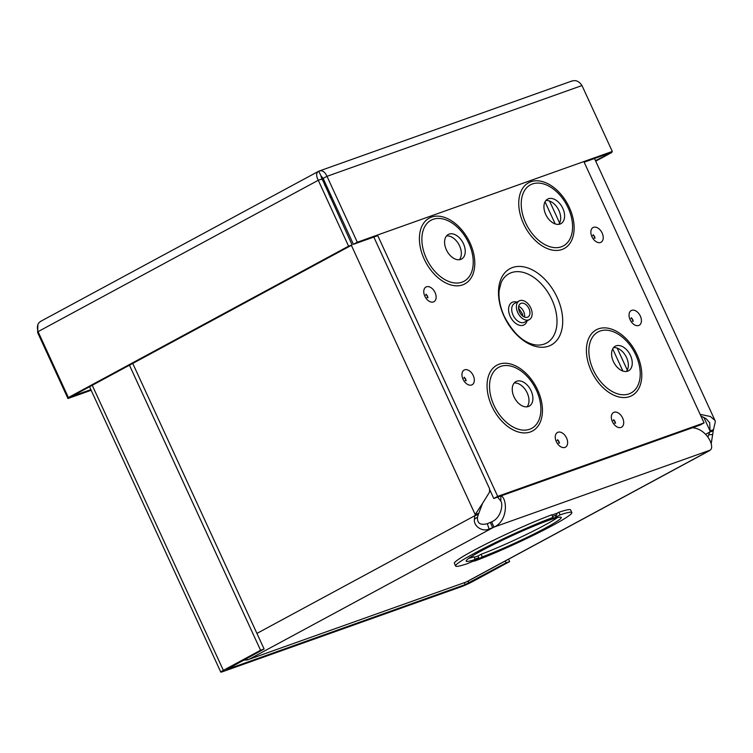 <?xml version="1.0" encoding="UTF-8"?>
<svg xmlns="http://www.w3.org/2000/svg" width="753" height="753" viewBox="0 0 753 753"><rect width="100%" height="100%" fill="white"/><g stroke="black" fill="none" stroke-linecap="round" stroke-linejoin="round"><path stroke-width="1.13" d="M351.359 245.318L475.181 514.525L482.551 503.399L478.353 514.459L474.823 515.711L475.181 514.525L478.71 513.264M482.551 503.399L489.572 492.048L489.535 488.65L373.827 237.054M331.913 197.54L330.238 197.371M331.424 196.477L330.049 196.966M328.995 194.669L330.896 195.338M700.111 414.319L710.39 416.513L714.945 420.4L715.35 421.576L713.223 430.848L709.693 432.1L710.051 430.914L713.58 429.652M703.782 417.284L710.051 430.914L709.712 422.81L706.163 418.724L700.883 415.995M478.353 514.459L477.496 517.113C477.054 523.279 480.329 525.472 487.313 523.683L490.316 522.46L492.716 527.684L489.102 529.048C482.325 532.183 473.392 526.196 474.418 519.222L474.823 515.711L256.933 633.414M500.886 495.587C507.654 498.994 507.851 521.255 493.987 527.1L491.577 521.876C501.611 517.753 503.173 503.757 500.792 501.103L500.886 495.954M709.731 450.501L710.013 450.2C715.454 447.386 706.756 428.099 691.536 427.713M710.013 450.2L493.987 527.1L249.045 659.317L466.154 582.031A17.404 11.22 61.6 0 0 467.171 581.57L709.797 450.51M490.316 522.46L491.577 521.876M500.792 501.103L497.695 497.084M325.71 184.061L324.637 185.182M322.115 179.703L323.253 178.715M707.924 436.928L709.693 432.1L705.646 434.283M713.223 430.848L711.199 443.828M244.499 659.581A17.404 11.22 61.6 0 0 249.045 659.317L466.154 582.031L709.825 450.398M622.872 371.031L612.697 348.903M555.215 223.933L545.04 201.813M474.202 557.324L477.967 555.978L478.776 557.747A0.932 0.706 70.4 0 1 478.541 558.933L482.296 556.9L481.092 554.293A52.343 3.963 155.3 0 0 557.418 517.593M560.1 514.873L558.895 512.266L557.314 513.113L555.394 517.415L560.1 514.873A63.967 4.847 -24.7 0 1 571.828 512.548A63.967 4.847 -24.7 0 1 538.066 532.992A63.967 4.847 -24.7 0 1 474.437 561.145L478.023 559.187M478.174 559.131L467.321 563.686A63.967 4.847 -24.7 0 1 455.584 566.011A63.967 4.847 -24.7 0 1 489.356 545.558A63.967 4.847 -24.7 0 1 552.975 517.405L548.278 519.947L555.394 517.415M482.296 556.9A52.343 3.963 -24.7 0 0 534.075 533.924A52.343 3.963 -24.7 0 0 561.258 517.405A52.343 3.963 -24.7 0 0 512.049 535.675A52.343 3.963 -24.7 0 0 466.154 561.154A52.343 3.963 -24.7 0 0 475.181 559.441L471.425 561.465L478.541 558.933M474.164 560.561L474.437 561.145M558.895 512.266A63.967 4.847 -24.7 0 1 570.623 509.932L571.828 512.548M455.584 566.011L454.388 563.395A63.967 4.847 -24.7 0 1 488.151 542.951A63.967 4.847 -24.7 0 1 551.78 514.798L552.975 517.405M477.967 555.978L481.092 554.293M475.181 559.441L473.976 556.825A52.343 3.963 155.3 0 1 468.79 558.359M243.454 660.146L247.812 659.873M627.287 370.09L617.178 348.112M559.63 223.001L549.521 201.023M132.744 363.417L264.096 649.001L260.566 650.253L223.359 670.358A8.678 0.659 155.3 0 0 220.78 672.09A8.678 0.659 155.3 0 0 222.832 671.62L461.288 586.728A8.678 0.659 155.3 0 0 472.432 581.683L509.64 561.587L508.548 559.225M264.096 649.001L226.709 669.521L465.166 584.629L464.328 582.803M129.45 365.196L260.566 650.253M505.263 560.994L506.11 562.839L465.166 584.629M506.11 562.839L509.64 561.587M595.482 160.653L611.888 152.435L611.605 151.824M595.727 161.17L611.888 152.435M571.386 81.258C575.527 79.677 579.057 81.117 581.984 85.55L612.293 151.447L357.308 242.221L327 176.324C324.835 171.618 322.068 169.905 318.698 171.213L40.427 321.484M572.176 80.91L318.698 171.213C316.119 172.597 315.978 175.628 318.265 180.278L348.583 246.175L68.372 397.537L38.064 331.64C36.605 326.538 37.594 323.056 41.02 321.211M612.293 151.447L608.415 153.546L584.149 162.187M377.771 235.651L353.43 244.32L357.308 242.221M321.409 176.324L323.122 178.423L353.43 244.32M323.122 178.423L327 176.324L581.984 85.55M321.258 176.362L318.698 171.213M321.013 176.466L352.112 244.913L71.902 396.285L68.372 397.537M321.795 179.026L318.265 180.278L38.064 331.64M352.112 244.913L348.583 246.175M37.885 324.59L37.65 332.628L67.958 398.525L91.16 390.27M71.789 396.323L90.878 389.659M38.347 332.261L37.65 332.628M71.836 396.436L67.958 398.525M504.058 316.298A43.373 27.974 -118.4 0 1 528.22 268.096A43.373 27.974 -118.4 0 1 559.526 336.158A43.373 27.974 -118.4 0 1 504.058 316.298M517.763 312.589A10.627 6.852 61.6 0 0 529.321 319.63A10.627 6.852 61.6 0 0 530.3 307.017A10.627 6.852 61.6 0 0 519.212 300.918A10.627 6.852 61.6 0 0 517.763 312.589M519.57 311.949A7.681 4.951 61.6 0 0 527.919 317.032A7.681 4.951 61.6 0 0 528.625 307.921A7.681 4.951 61.6 0 0 520.624 303.515A7.681 4.951 61.6 0 0 519.57 311.949M489.855 489.958L493.77 498.486L700.149 425.012L704.064 422.904L497.686 496.368L377.488 235.04M464.422 377.921A1.431 0.922 -118.4 0 1 465.533 378.806A1.431 0.922 -118.4 0 1 465.665 380.227M583.867 161.575L704.064 422.904M557.728 440.345A1.431 0.922 -118.4 0 1 558.839 441.239A1.431 0.922 -118.4 0 1 558.98 442.651M613.808 420.381A1.431 0.922 -118.4 0 1 614.919 421.275A1.431 0.922 -118.4 0 1 615.05 422.687M631.513 318.434A1.431 0.922 -118.4 0 1 632.624 319.328A1.431 0.922 -118.4 0 1 632.765 320.74M593.326 235.407A1.431 0.922 -118.4 0 1 594.437 236.301A1.431 0.922 -118.4 0 1 594.569 237.713M426.236 294.894A1.431 0.922 -118.4 0 1 427.346 295.778A1.431 0.922 -118.4 0 1 427.478 297.2M626.392 371.445A13.959 8.998 61.6 0 0 625.931 356.329A13.959 8.998 61.6 0 0 613.535 347.651M613.384 361.534A13.959 8.998 61.6 0 0 628.557 370.777A13.959 8.998 61.6 0 0 629.837 354.211A13.959 8.998 61.6 0 0 615.286 346.211A13.959 8.998 61.6 0 0 613.384 361.534M527.053 406.818A13.959 8.998 61.6 0 0 526.582 391.692A13.959 8.998 61.6 0 0 514.195 383.013M514.035 396.897A13.959 8.998 61.6 0 0 529.208 406.14A13.959 8.998 61.6 0 0 530.498 389.583A13.959 8.998 61.6 0 0 515.946 381.583A13.959 8.998 61.6 0 0 514.035 396.897M558.735 224.356A13.959 8.998 61.6 0 0 558.274 209.23A13.959 8.998 61.6 0 0 545.878 200.552M545.727 214.445A13.959 8.998 61.6 0 0 560.9 223.679A13.959 8.998 61.6 0 0 562.19 207.122A13.959 8.998 61.6 0 0 547.629 199.121A13.959 8.998 61.6 0 0 545.727 214.445M459.396 259.719A13.959 8.998 61.6 0 0 458.935 244.603A13.959 8.998 61.6 0 0 446.538 235.924M446.378 249.808A13.959 8.998 61.6 0 0 461.551 259.051A13.959 8.998 61.6 0 0 462.841 242.485A13.959 8.998 61.6 0 0 448.289 234.484A13.959 8.998 61.6 0 0 446.378 249.808M493.77 498.486L497.686 496.368M489.102 529.048L487.313 523.683M712.526 434.453L708.639 434.829M474.418 519.222L477.496 517.113M478.776 557.747L475.021 559.093M556.458 515.024L552.523 516.426M557.314 513.113L551.893 515.043M92.243 385.291L223.359 670.358M468.055 581.1L468.903 582.944M501.14 282.563A39.429 25.433 -118.4 0 1 550.198 296.268A39.429 25.433 -118.4 0 1 534.762 344.808C523.213 342.53 513.047 333.042 504.265 316.364C500.096 306.951 498.392 298.301 499.154 290.413L501.14 282.563M516.963 302.141A12.754 8.227 61.6 0 0 510.214 316.429A12.754 8.227 61.6 0 0 519.466 325.277A12.754 8.227 61.6 0 0 527.062 320.844M519.212 300.918L514.515 303.459A10.627 6.852 61.6 0 0 513.066 315.131A10.627 6.852 61.6 0 0 524.625 322.162L529.321 319.63M524.483 317.051A7.681 4.951 61.6 0 0 518.713 306.377M463.02 379.22A8.368 5.393 61.6 0 0 473.722 383.051A8.368 5.393 61.6 0 0 467.679 369.93A8.368 5.393 61.6 0 0 463.02 379.22M556.335 441.653A8.368 5.393 61.6 0 0 567.028 445.475A8.368 5.393 61.6 0 0 560.994 432.354A8.368 5.393 61.6 0 0 556.335 441.653M630.12 319.743A8.368 5.393 61.6 0 0 640.812 323.564A8.368 5.393 61.6 0 0 634.779 310.443A8.368 5.393 61.6 0 0 630.12 319.743M491.869 406.234A37.405 24.124 -118.4 0 1 512.699 364.659A37.405 24.124 -118.4 0 1 539.694 423.355A37.405 24.124 -118.4 0 1 491.869 406.234M424.212 259.136A37.405 24.124 -118.4 0 1 445.042 217.57A37.405 24.124 -118.4 0 1 472.037 276.266A37.405 24.124 -118.4 0 1 424.212 259.136M523.561 223.773A37.405 24.124 -118.4 0 1 544.391 182.207A37.405 24.124 -118.4 0 1 571.386 240.894A37.405 24.124 -118.4 0 1 523.561 223.773M591.218 370.862A37.405 24.124 -118.4 0 1 612.048 329.296A37.405 24.124 -118.4 0 1 639.043 387.993A37.405 24.124 -118.4 0 1 591.218 370.862M424.833 296.193A8.368 5.393 61.6 0 0 435.526 300.023A8.368 5.393 61.6 0 0 429.492 286.902A8.368 5.393 61.6 0 0 424.833 296.193M591.924 236.706A8.368 5.393 61.6 0 0 602.626 240.536A8.368 5.393 61.6 0 0 596.583 227.415A8.368 5.393 61.6 0 0 591.924 236.706M612.415 421.689A8.368 5.393 61.6 0 0 623.108 425.511A8.368 5.393 61.6 0 0 617.065 412.39A8.368 5.393 61.6 0 0 612.415 421.689M593.326 370.024A34.685 22.374 61.6 0 0 637.678 385.913A34.685 22.374 61.6 0 0 612.65 331.48A34.685 22.374 61.6 0 0 593.326 370.024M493.987 405.396A34.685 22.374 61.6 0 0 538.339 421.275A34.685 22.374 61.6 0 0 513.301 366.843A34.685 22.374 61.6 0 0 493.987 405.396M525.679 222.935A34.685 22.374 61.6 0 0 570.03 238.814A34.685 22.374 61.6 0 0 544.993 184.391A34.685 22.374 61.6 0 0 525.679 222.935M426.33 258.298A34.685 22.374 61.6 0 0 470.681 274.186A34.685 22.374 61.6 0 0 445.644 219.754A34.685 22.374 61.6 0 0 426.33 258.298M323.159 178.508L321.879 179.195M471.02 561.682L478.099 559.159M594.494 158.497L714.955 420.4M220.78 672.09L89.541 386.75M522.977 316.213L522.347 313.775L518.591 308.09M463.848 378.147L464.337 377.206L466.22 380.698L465.166 380.576M613.234 420.616L613.723 419.666L615.606 423.158L614.552 423.045M592.752 235.642L593.242 234.691L595.124 238.183L594.061 238.07M425.661 295.12L426.142 294.178L428.033 297.661L426.97 297.548M630.939 318.67L631.428 317.719L633.311 321.211L632.256 321.098M557.164 440.58L557.644 439.63L559.526 443.122L558.472 443.009"/></g></svg>
